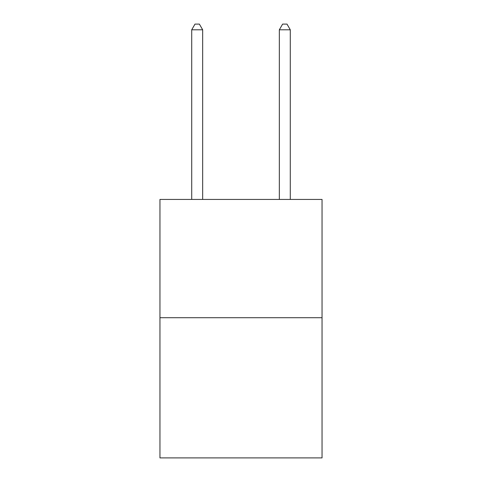 <?xml version="1.0" encoding="UTF-8"?>
<svg xmlns="http://www.w3.org/2000/svg" width="482" height="482" viewBox="0 0 482 482"><rect width="100%" height="100%" fill="white"/><g stroke="black" fill="none" stroke-linecap="round" stroke-linejoin="round"><path stroke-width="0.72" d="M322.048 317.71L322.048 199.428L159.952 199.428L159.952 457.9L322.048 457.9L322.048 317.71L159.952 317.71M202.669 199.428L202.669 29.794L191.715 29.794L191.715 199.428M191.715 29.794L194.999 24.1L199.379 24.1L202.669 29.794M290.285 199.428L290.285 29.794L279.331 29.794L279.331 199.428M279.331 29.794L282.621 24.1L287.001 24.1L290.285 29.794"/></g></svg>
